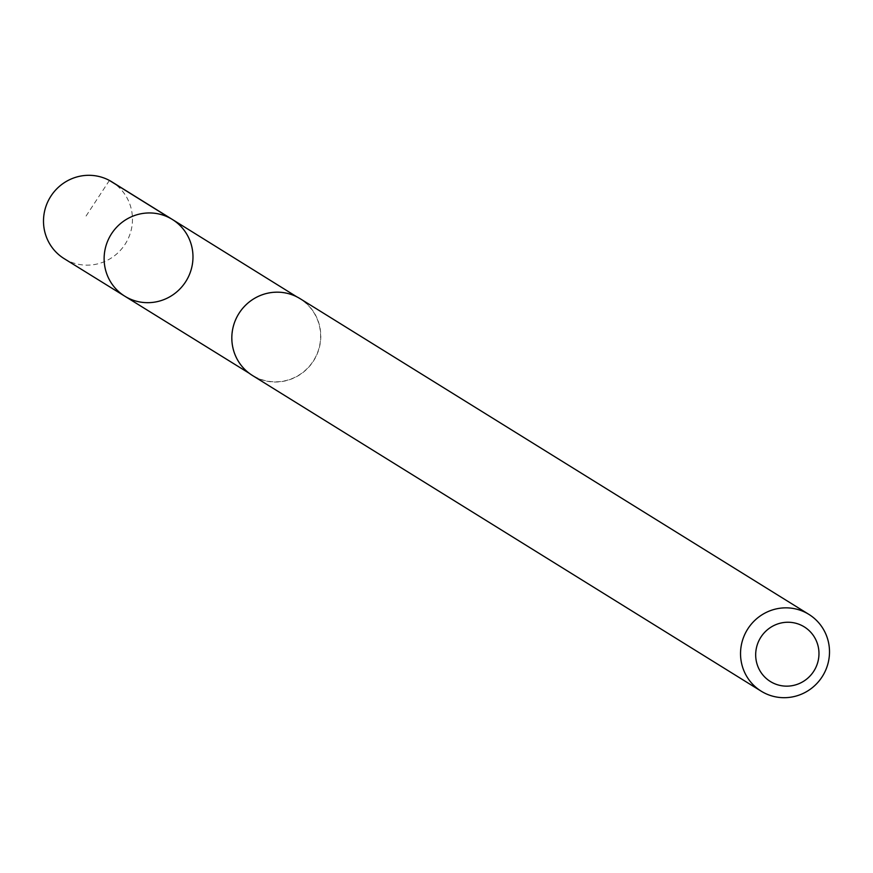 <?xml version="1.0" encoding="UTF-8"?>
<svg xmlns="http://www.w3.org/2000/svg" width="873" height="873" viewBox="0 0 873 873"><rect width="100%" height="100%" fill="white"/><g stroke="black" fill="none" stroke-linecap="round" stroke-linejoin="round"><path stroke-width="0.65" stroke-dasharray="4.37 3.27" d="M64.176 258.648A45.2 44.207 121.8 0 0 105.207 261.3A45.2 44.207 121.8 0 0 132.314 223.128A45.2 44.207 121.8 0 0 111.842 181.846M259.15 296.187A45.014 44.032 121.8 0 0 232.153 334.239A45.014 44.032 121.8 0 0 252.603 375.357A45.014 44.032 121.8 0 0 293.459 377.998A45.014 44.032 121.8 0 0 320.456 339.979A45.014 44.032 121.8 0 0 300.072 298.861A45.014 44.032 121.8 0 0 259.15 296.187M172.385 219.483A45.134 44.152 -58.2 0 1 186.069 281.095A45.134 44.152 -58.2 0 1 124.784 296.187M252.472 375.499A45.2 44.207 121.8 0 0 293.524 378.162A45.2 44.207 121.8 0 0 320.631 339.968A45.2 44.207 121.8 0 0 300.137 298.686M109.409 180.438L84.67 218.174M300.072 298.861L296.722 296.776M252.603 375.357L249.242 373.284"/><path stroke-width="1.31" d="M131.354 216.799A45.134 44.152 -58.2 0 1 172.385 219.483A45.134 44.152 -58.2 0 1 186.069 281.095A45.134 44.152 -58.2 0 1 124.784 296.187A45.134 44.152 -58.2 0 1 104.28 254.96A45.134 44.152 -58.2 0 1 131.354 216.799A45.134 44.152 -58.2 0 1 172.385 219.483L111.842 181.846A45.2 44.207 121.8 0 0 70.757 179.161A45.2 44.207 121.8 0 0 43.65 217.366A45.2 44.207 121.8 0 0 64.176 258.648L124.784 296.187A45.134 44.152 -58.2 0 1 104.28 254.96A45.134 44.152 -58.2 0 1 131.354 216.799M808.856 614.363L300.137 298.686A45.2 44.207 121.8 0 0 238.744 313.778A45.2 44.207 121.8 0 0 252.472 375.499L761.191 691.176A45.2 44.207 121.8 0 0 802.243 693.839A45.2 44.207 121.8 0 0 829.35 655.656A45.2 44.207 121.8 0 0 808.856 614.363A45.2 44.207 121.8 0 0 747.452 629.466A45.2 44.207 121.8 0 0 761.191 691.176M799.57 683.417A32.148 31.45 121.8 0 0 806.466 628.374A32.148 31.45 121.8 0 0 755.931 650.811A32.148 31.45 121.8 0 0 799.57 683.417M169.951 218.075L109.409 180.438M296.722 296.776L172.385 219.483M249.242 373.284L124.784 296.187"/></g></svg>
